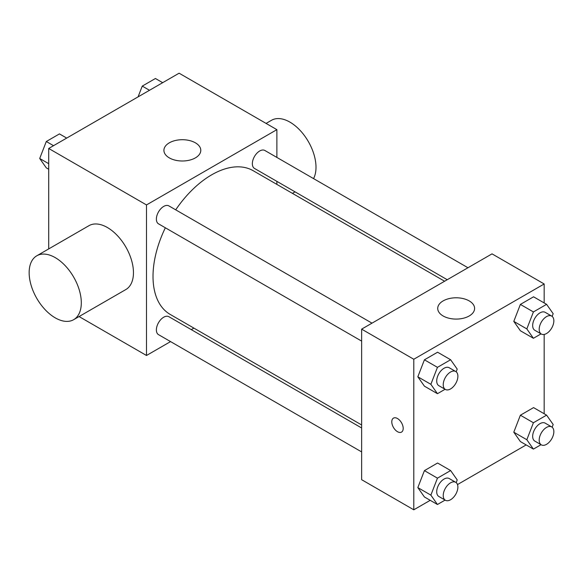 <?xml version="1.0" encoding="UTF-8"?>
<svg xmlns="http://www.w3.org/2000/svg" width="583" height="583" viewBox="0 0 583 583"><rect width="100%" height="100%" fill="white"/><g stroke="black" fill="none" stroke-linecap="round" stroke-linejoin="round"><path stroke-width="0.87" d="M48.71 248.919L48.71 148.468L179.098 73.196L276.881 129.652L276.881 157.432M170.557 341.594L146.501 355.484L79.069 316.554M193.906 328.112L191.282 329.628M165.346 227.778A82.975 47.908 120 0 0 153.016 276.444A82.975 47.908 120 0 0 170.2 314.426L361.635 424.956M444.61 281.232L253.182 170.71A82.975 47.908 120 0 0 175.709 209.829M276.881 181.364L276.881 184.396M146.501 355.484L146.501 204.932L276.881 129.652M467.96 267.75L264.857 150.487A10.363 5.983 120 0 0 256.87 153.263A10.363 5.983 120 0 0 252.344 163.692A10.363 5.983 120 0 0 254.494 168.436L447.234 279.716M361.635 427.98L168.888 316.7A10.363 5.983 120 0 0 160.901 319.477A10.363 5.983 120 0 0 156.382 329.905A10.363 5.983 120 0 0 158.525 334.649L361.635 451.912M361.635 341.106L158.525 223.843A10.363 5.983 -60 0 1 158.525 211.877A10.363 5.983 -60 0 1 168.888 205.894L371.998 323.157M146.501 204.932L48.71 148.468M169.318 157.884A18.437 10.647 180 0 1 163.918 150.356A18.437 10.647 180 0 1 182.355 139.709A18.437 10.647 180 0 1 200.792 150.356A18.437 10.647 180 0 1 189.409 160.187A18.437 10.647 180 0 1 169.318 157.884M36.787 255.799L88.944 225.687A36.882 21.294 60 0 1 117.358 235.568A36.882 21.294 60 0 1 133.456 272.684A36.882 21.294 60 0 1 125.819 289.562L73.669 319.673A36.882 21.294 60 0 1 36.787 298.379A36.882 21.294 60 0 1 36.787 255.799A36.882 21.294 60 0 1 65.209 265.68A36.882 21.294 60 0 1 81.307 302.788A36.882 21.294 60 0 1 73.669 319.673M313.559 178.602A36.882 21.294 -120 0 0 304.88 136.203A36.882 21.294 -120 0 0 271.481 120.295L266.081 123.414M430.218 500.323L413.792 509.804L361.635 479.692L361.635 329.14L492.023 253.86L544.172 283.972L544.172 302.941M526.179 444.916L457.502 484.568M520.379 330.758L513.791 321.386L520.379 304.413L533.554 296.805L520.379 304.413L513.791 321.386L520.379 330.758L533.416 338.286L526.828 328.914L533.416 311.941L546.592 304.333L553.18 313.705L552.13 316.394M424.417 496.971L417.829 487.599L424.417 470.627L437.585 463.019L424.417 470.627L417.829 487.599L424.417 496.971L437.454 504.499L430.866 495.127L437.454 478.155L450.623 470.547L457.21 479.918L456.168 482.607M544.172 334.445L544.172 413.748M413.792 509.804L413.792 359.252L544.172 283.972M520.379 441.571L513.791 432.2L520.379 415.22L533.554 407.612L520.379 415.22L513.791 432.2L520.379 441.571L533.416 449.099L526.828 439.728L533.416 422.748L546.592 415.14L553.18 424.511L552.13 427.201M424.417 386.165L417.829 376.793L424.417 359.813L437.585 352.212L424.417 359.813L417.829 376.793L424.417 386.165L437.454 393.693L430.866 384.321L437.454 367.341L450.623 359.74L457.21 369.105L456.168 371.794M413.792 359.252L361.635 329.14M443.124 315.964A18.437 10.647 180 0 1 437.724 308.436A18.437 10.647 180 0 1 456.161 297.789A18.437 10.647 180 0 1 474.606 308.436A18.437 10.647 180 0 1 463.223 318.274A18.437 10.647 180 0 1 443.124 315.964M403.196 428.41A8.067 4.657 60 0 1 401.527 432.105A8.067 4.657 60 0 1 393.459 427.448A8.067 4.657 60 0 1 393.459 418.135A8.067 4.657 60 0 1 399.676 420.292A8.067 4.657 60 0 1 403.196 428.41M401.527 432.105A8.067 4.657 60 0 1 393.459 427.441A8.067 4.657 60 0 1 393.459 418.128M445.084 389.284L437.454 393.693M455.738 371.502L449.223 367.742A10.363 5.983 120 0 0 441.236 370.518A10.363 5.983 120 0 0 436.711 380.947A10.363 5.983 120 0 0 438.861 385.691L445.376 389.451A10.363 5.983 120 0 0 455.738 383.468A10.363 5.983 120 0 0 455.738 371.502A10.363 5.983 120 0 0 447.751 374.279A10.363 5.983 120 0 0 443.233 384.707A10.363 5.983 120 0 0 445.376 389.451M430.866 384.321L417.829 376.793M437.454 367.341L424.417 359.813M450.623 359.74L437.585 352.212M541.046 333.877L533.416 338.286M551.7 316.095L545.185 312.335A10.363 5.983 120 0 0 537.198 315.111A10.363 5.983 120 0 0 532.673 325.54A10.363 5.983 120 0 0 534.822 330.284L541.337 334.044A10.363 5.983 120 0 0 551.7 328.061A10.363 5.983 120 0 0 551.7 316.095A10.363 5.983 120 0 0 543.72 318.872A10.363 5.983 120 0 0 539.195 329.3A10.363 5.983 120 0 0 541.337 334.044M526.828 328.914L513.791 321.386M533.416 311.941L520.379 304.413M546.592 304.333L533.554 296.805M445.084 500.097L437.454 504.499M455.738 482.316L449.223 478.548A10.363 5.983 120 0 0 441.236 481.325A10.363 5.983 120 0 0 436.711 491.753A10.363 5.983 120 0 0 438.861 496.497L445.376 500.265A10.363 5.983 120 0 0 455.738 494.282A10.363 5.983 120 0 0 455.738 482.316A10.363 5.983 120 0 0 447.751 485.092A10.363 5.983 120 0 0 443.233 495.521A10.363 5.983 120 0 0 445.376 500.265M430.866 495.127L417.829 487.599M437.454 478.155L424.417 470.627M450.623 470.547L437.585 463.019M541.046 444.691L533.416 449.099M551.7 426.909L545.185 423.149A10.363 5.983 120 0 0 537.198 425.918A10.363 5.983 120 0 0 532.673 436.354A10.363 5.983 120 0 0 534.822 441.098L541.337 444.858A10.363 5.983 120 0 0 551.7 438.875A10.363 5.983 120 0 0 551.7 426.909A10.363 5.983 120 0 0 543.72 429.686A10.363 5.983 120 0 0 539.195 440.114A10.363 5.983 120 0 0 541.337 444.858M526.828 439.728L513.791 432.2M533.416 422.748L520.379 415.22M546.592 415.14L533.554 407.612M48.71 169.252L46.29 167.86L39.71 158.489L46.29 141.509L59.466 133.901L66.702 138.084M48.71 163.685L39.71 158.489M53.527 145.684L46.29 141.509M138.076 96.873L142.259 86.102L155.428 78.501L162.664 82.677M149.496 90.285L142.259 86.102M292.433 193.374L295.056 191.858"/></g></svg>
